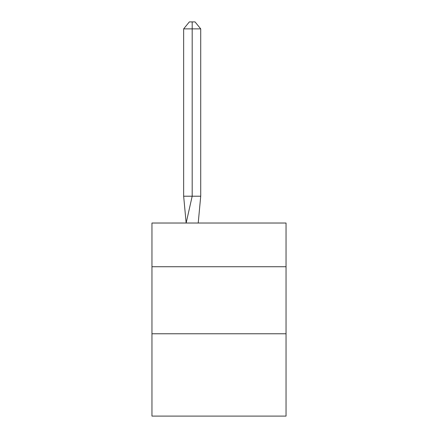 <?xml version="1.0" encoding="UTF-8"?>
<svg xmlns="http://www.w3.org/2000/svg" width="438" height="438" viewBox="0 0 438 438"><rect width="100%" height="100%" fill="white"/><g stroke="black" fill="none" stroke-linecap="round" stroke-linejoin="round"><path stroke-width="0.66" d="M151.959 266.731L286.041 266.731L286.041 223.024L151.959 223.024L151.959 416.1L286.041 416.1L286.041 333.772L151.959 333.772M286.041 333.772L286.041 266.731M200.719 196.208L200.719 28.87L192.183 28.87L192.183 196.208L183.653 196.208L186.15 223.024L192.183 196.208L192.183 28.87L192.183 196.208L192.183 28.87L192.183 196.208L192.183 28.87L192.183 196.208L192.183 28.87L192.183 196.208L192.183 28.87L192.183 196.208L192.183 28.87L192.183 196.208L192.183 28.87L192.183 196.208L192.183 28.87L192.183 196.208L192.183 28.87L192.183 196.208L192.183 28.87L192.183 196.208L192.183 28.87L192.183 196.208L200.719 196.208L198.217 223.024M192.183 28.87L183.653 28.87L189.342 21.9L192.183 21.9L192.183 196.208M183.653 28.87L183.653 196.208M192.183 21.9L195.03 21.9L200.719 28.87"/></g></svg>
